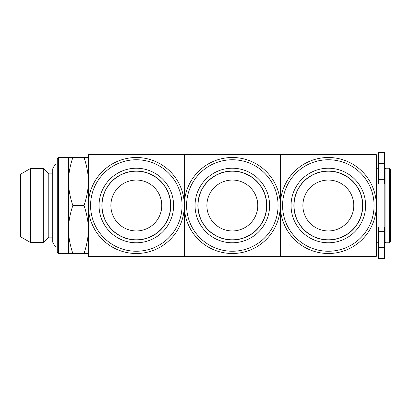 <?xml version="1.0" encoding="UTF-8"?>
<svg xmlns="http://www.w3.org/2000/svg" width="411" height="411" viewBox="0 0 411 411"><rect width="100%" height="100%" fill="white"/><g stroke="black" fill="none" stroke-linecap="round" stroke-linejoin="round"><path stroke-width="0.62" d="M378.31 231.306L378.31 258.586L384.521 258.586L384.521 227.047L378.31 227.047L378.31 231.306L384.521 231.306M378.31 179.694L384.521 179.694L384.521 183.953L378.31 183.953L378.31 163.64L384.521 163.64L384.521 152.414L378.31 152.414L378.31 163.64M384.521 179.694L384.521 163.64M293.88 205.5A34.447 34.447 0 0 0 345.553 235.333A34.447 34.447 0 0 0 345.553 175.667A34.447 34.447 0 0 0 293.88 205.5M291.055 205.5A37.273 37.273 0 0 0 346.966 237.779A37.273 37.273 0 0 0 346.966 173.221A37.273 37.273 0 0 0 291.055 205.5M282.588 205.5A45.744 45.744 0 0 0 351.2 245.115A45.744 45.744 0 0 0 351.2 165.885A45.744 45.744 0 0 0 282.588 205.5M280.328 205.5A48.005 48.005 0 0 0 352.33 247.073A48.005 48.005 0 0 0 352.33 163.927A48.005 48.005 0 0 0 280.328 205.5L280.328 154.675L376.332 154.675L376.332 256.325L280.328 256.325L280.328 154.675L184.323 154.675L184.323 205.5A48.005 48.005 0 0 0 256.325 247.073A48.005 48.005 0 0 0 256.325 163.927A48.005 48.005 0 0 0 184.323 205.5L184.323 154.675L88.319 154.675L88.319 205.5A48.005 48.005 0 0 0 160.321 247.073A48.005 48.005 0 0 0 160.321 163.927A48.005 48.005 0 0 0 88.319 205.5L88.319 256.325L184.323 256.325L184.323 205.5L184.323 256.325L280.328 256.325L280.328 205.5M197.876 205.5A34.447 34.447 0 0 0 249.549 235.333A34.447 34.447 0 0 0 249.549 175.667A34.447 34.447 0 0 0 197.876 205.5M195.05 205.5A37.273 37.273 0 0 0 250.962 237.779A37.273 37.273 0 0 0 250.962 173.221A37.273 37.273 0 0 0 195.05 205.5M186.584 205.5A45.744 45.744 0 0 0 255.195 245.115A45.744 45.744 0 0 0 255.195 165.885A45.744 45.744 0 0 0 186.584 205.5M101.871 205.5A34.447 34.447 0 0 0 153.544 235.333A34.447 34.447 0 0 0 153.544 175.667A34.447 34.447 0 0 0 101.871 205.5M99.046 205.5A37.273 37.273 0 0 0 154.957 237.779A37.273 37.273 0 0 0 154.957 173.221A37.273 37.273 0 0 0 99.046 205.5M90.579 205.5A45.744 45.744 0 0 0 159.191 245.115A45.744 45.744 0 0 0 159.191 165.885A45.744 45.744 0 0 0 90.579 205.5M390.45 241.642L390.45 169.358L389.32 168.227L389.32 242.773L390.45 241.642M385.934 168.227L384.804 169.358L384.804 241.642L385.934 242.773L385.934 168.227L389.32 168.227M378.028 230.915L378.31 230.915M384.521 230.915L384.804 230.915M376.897 242.773L378.028 241.642L378.028 169.358L376.897 168.227L376.897 242.773L376.332 242.773M88.319 157.495L84.029 157.495C86.973 166.378 88.401 174.382 88.319 181.498C88.401 188.618 86.973 196.617 84.029 205.5L72.839 205.5C69.901 196.617 68.467 188.618 68.555 181.498L68.555 229.502C68.467 222.382 69.901 214.383 72.839 205.5M72.839 157.495L68.555 157.495L68.555 181.498C68.467 174.382 69.901 166.378 72.839 157.495L84.029 157.495M58.388 253.505L57.257 252.375L57.257 158.625L58.388 157.495L58.388 253.505L68.555 253.505L68.555 229.502C68.467 236.618 69.901 244.622 72.839 253.505L88.319 253.505M58.388 157.495L68.555 157.495M57.257 163.742L54.833 164.683L52.742 168.793L52.742 173.874L48.786 173.874L48.786 237.126L52.742 237.126M43.263 168.351L43.263 242.649L30.717 242.649L30.717 168.351L43.263 168.351L48.786 173.874M30.717 242.649L20.55 236.782L20.55 174.218L30.717 168.351M68.555 253.505L72.839 253.505M84.029 205.5C86.973 214.383 88.401 222.382 88.319 229.502C88.401 236.618 86.973 244.622 84.029 253.505M328.327 180.059C314.287 180.1 302.989 191.279 302.886 205.5A25.441 25.441 0 0 0 341.053 227.535A25.441 25.441 0 0 0 341.053 183.465A25.441 25.441 0 0 0 302.886 205.5L302.953 207.35M294.024 205.5A34.308 34.308 0 0 0 345.481 235.21A34.308 34.308 0 0 0 345.481 175.79A34.308 34.308 0 0 0 294.024 205.5M232.323 180.059C218.282 180.1 206.985 191.279 206.882 205.5A25.441 25.441 0 0 0 245.048 227.535A25.441 25.441 0 0 0 245.048 183.465A25.441 25.441 0 0 0 206.882 205.5L206.949 207.35M198.02 205.5A34.308 34.308 0 0 0 249.477 235.21A34.308 34.308 0 0 0 249.477 175.79A34.308 34.308 0 0 0 198.02 205.5M136.318 180.059C122.278 180.1 110.98 191.279 110.878 205.5A25.441 25.441 0 0 0 149.044 227.535A25.441 25.441 0 0 0 149.044 183.465A25.441 25.441 0 0 0 110.878 205.5L110.944 207.35M102.01 205.5A34.308 34.308 0 0 0 153.473 235.21A34.308 34.308 0 0 0 153.473 175.79A34.308 34.308 0 0 0 102.01 205.5M378.31 247.36L384.521 247.36M57.257 247.258L54.966 246.41L52.742 242.207L52.742 168.793M385.934 242.773L389.32 242.773M378.028 180.085L378.31 180.085M384.521 180.085L384.804 180.085M376.332 168.227L376.897 168.227M48.786 237.126L43.263 242.649"/></g></svg>
